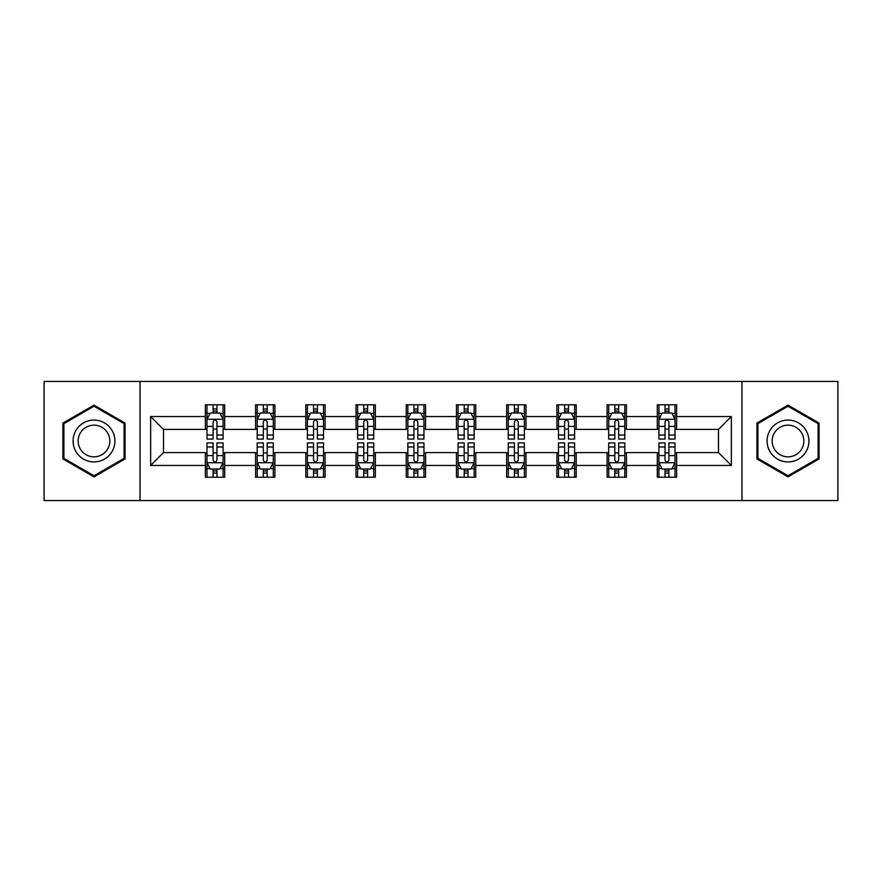 <?xml version="1.0" encoding="UTF-8"?>
<svg xmlns="http://www.w3.org/2000/svg" width="882" height="882" viewBox="0 0 882 882"><rect width="100%" height="100%" fill="white"/><g stroke="black" fill="none" stroke-linecap="round" stroke-linejoin="round"><path stroke-width="1.32" d="M741.971 500.546L837.9 500.546L837.9 381.454L741.971 381.454L741.971 500.546L140.029 500.546L140.029 381.454L44.1 381.454L44.1 500.546L140.029 500.546M741.971 381.454L140.029 381.454M676.626 416.536L676.626 404.783L657.311 404.783L657.311 416.536L626.418 416.536L626.418 404.783L607.103 404.783L607.103 416.536L576.2 416.536L576.2 404.783L556.884 404.783L556.884 416.536L525.981 416.536L525.981 404.783L506.665 404.783L506.665 416.536L475.762 416.536L475.762 404.783L456.446 404.783L456.446 416.536L425.554 416.536L425.554 404.783L406.238 404.783L406.238 416.536L375.335 416.536L375.335 404.783L356.019 404.783L356.019 416.536L325.116 416.536L325.116 404.783L305.8 404.783L305.8 416.536L274.897 416.536L274.897 404.783L255.582 404.783L255.582 416.536L224.69 416.536L224.69 404.783L205.374 404.783L205.374 416.536L150.646 416.536L150.646 465.464L163.523 452.587L205.374 452.587L205.374 477.217L224.69 477.217L224.69 452.587L255.582 452.587L255.582 477.217L274.897 477.217L274.897 452.587L305.8 452.587L305.8 477.217L325.116 477.217L325.116 452.587L356.019 452.587L356.019 477.217L375.335 477.217L375.335 452.587L406.238 452.587L406.238 477.217L425.554 477.217L425.554 452.587L456.446 452.587L456.446 477.217L475.762 477.217L475.762 452.587L506.665 452.587L506.665 477.217L525.981 477.217L525.981 452.587L556.884 452.587L556.884 477.217L576.2 477.217L576.2 452.587L607.103 452.587L607.103 477.217L626.418 477.217L626.418 452.587L657.311 452.587L657.311 477.217L676.626 477.217L676.626 452.587L718.477 452.587L718.477 429.413L676.626 429.413L676.626 416.536L731.354 416.536L731.354 465.464L676.626 465.464M657.311 465.464L626.418 465.464M607.103 465.464L576.2 465.464M556.884 465.464L525.981 465.464M506.665 465.464L475.762 465.464M456.446 465.464L425.554 465.464M406.238 465.464L375.335 465.464M356.019 465.464L325.116 465.464M305.8 465.464L274.897 465.464M255.582 465.464L224.69 465.464M205.374 465.464L150.646 465.464M657.311 416.536L657.311 429.413L626.418 429.413L626.418 416.536M607.103 416.536L607.103 429.413L576.2 429.413L576.2 416.536M556.884 416.536L556.884 429.413L525.981 429.413L525.981 416.536M506.665 416.536L506.665 429.413L475.762 429.413L475.762 416.536M456.446 416.536L456.446 429.413L425.554 429.413L425.554 416.536M406.238 416.536L406.238 429.413L375.335 429.413L375.335 416.536M356.019 416.536L356.019 429.413L325.116 429.413L325.116 416.536M305.8 416.536L305.8 429.413L274.897 429.413L274.897 416.536M255.582 416.536L255.582 429.413L224.69 429.413L224.69 416.536M205.374 416.536L205.374 429.413L163.523 429.413L150.646 416.536M163.523 429.413L163.523 452.587M731.354 465.464L718.477 452.587M718.477 429.413L731.354 416.536M205.374 412.831L206.983 412.831M213.091 412.831L216.961 412.831M223.08 412.831L224.69 412.831M205.374 429.093L206.983 429.093M213.091 429.093L216.961 429.093M223.08 429.093L224.69 429.093M205.374 452.907L206.983 452.907M213.091 452.907L216.961 452.907M223.08 452.907L224.69 452.907M205.374 469.169L206.983 469.169M213.091 469.169L216.961 469.169M223.08 469.169L224.69 469.169M255.582 452.907L257.191 452.907M263.31 452.907L267.18 452.907M273.288 452.907L274.897 452.907M255.582 469.169L257.191 469.169M263.31 469.169L267.18 469.169M273.288 469.169L274.897 469.169M255.582 412.831L257.191 412.831M263.31 412.831L267.18 412.831M273.288 412.831L274.897 412.831M255.582 429.093L257.191 429.093M263.31 429.093L267.18 429.093M273.288 429.093L274.897 429.093M305.8 452.907L307.41 452.907M313.529 452.907L317.388 452.907M323.507 452.907L325.116 452.907M305.8 469.169L307.41 469.169M313.529 469.169L317.388 469.169M323.507 469.169L325.116 469.169M305.8 412.831L307.41 412.831M313.529 412.831L317.388 412.831M323.507 412.831L325.116 412.831M305.8 429.093L307.41 429.093M313.529 429.093L317.388 429.093M323.507 429.093L325.116 429.093M356.019 452.907L357.629 452.907M363.748 452.907L367.607 452.907M373.725 452.907L375.335 452.907M356.019 469.169L357.629 469.169M363.748 469.169L367.607 469.169M373.725 469.169L375.335 469.169M356.019 412.831L357.629 412.831M363.748 412.831L367.607 412.831M373.725 412.831L375.335 412.831M356.019 429.093L357.629 429.093M363.748 429.093L367.607 429.093M373.725 429.093L375.335 429.093M406.238 452.907L407.848 452.907M413.956 452.907L417.825 452.907M423.944 452.907L425.554 452.907M406.238 469.169L407.848 469.169M413.956 469.169L417.825 469.169M423.944 469.169L425.554 469.169M406.238 412.831L407.848 412.831M413.956 412.831L417.825 412.831M423.944 412.831L425.554 412.831M406.238 429.093L407.848 429.093M413.956 429.093L417.825 429.093M423.944 429.093L425.554 429.093M456.446 452.907L458.056 452.907M464.175 452.907L468.044 452.907M474.152 452.907L475.762 452.907M456.446 469.169L458.056 469.169M464.175 469.169L468.044 469.169M474.152 469.169L475.762 469.169M456.446 412.831L458.056 412.831M464.175 412.831L468.044 412.831M474.152 412.831L475.762 412.831M456.446 429.093L458.056 429.093M464.175 429.093L468.044 429.093M474.152 429.093L475.762 429.093M506.665 452.907L508.275 452.907M514.393 452.907L518.252 452.907M524.371 452.907L525.981 452.907M506.665 469.169L508.275 469.169M514.393 469.169L518.252 469.169M524.371 469.169L525.981 469.169M506.665 412.831L508.275 412.831M514.393 412.831L518.252 412.831M524.371 412.831L525.981 412.831M506.665 429.093L508.275 429.093M514.393 429.093L518.252 429.093M524.371 429.093L525.981 429.093M556.884 452.907L558.493 452.907M564.612 452.907L568.471 452.907M574.59 452.907L576.2 452.907M556.884 469.169L558.493 469.169M564.612 469.169L568.471 469.169M574.59 469.169L576.2 469.169M556.884 412.831L558.493 412.831M564.612 412.831L568.471 412.831M574.59 412.831L576.2 412.831M556.884 429.093L558.493 429.093M564.612 429.093L568.471 429.093M574.59 429.093L576.2 429.093M607.103 452.907L608.712 452.907M614.82 452.907L618.69 452.907M624.809 452.907L626.418 452.907M607.103 469.169L608.712 469.169M614.82 469.169L618.69 469.169M624.809 469.169L626.418 469.169M607.103 412.831L608.712 412.831M614.82 412.831L618.69 412.831M624.809 412.831L626.418 412.831M607.103 429.093L608.712 429.093M614.82 429.093L618.69 429.093M624.809 429.093L626.418 429.093M657.311 452.907L658.92 452.907M665.039 452.907L668.909 452.907M675.017 452.907L676.626 452.907M657.311 469.169L658.92 469.169M665.039 469.169L668.909 469.169M675.017 469.169L676.626 469.169M657.311 412.831L658.92 412.831M665.039 412.831L668.909 412.831M675.017 412.831L676.626 412.831M657.311 429.093L658.92 429.093M665.039 429.093L668.909 429.093M675.017 429.093L676.626 429.093M93.999 476.864L125.057 458.938L125.057 423.062L93.999 405.136L62.931 423.062L62.931 458.938L93.999 476.864M819.069 423.062L788.001 405.136L756.943 423.062L756.943 458.938L788.001 476.864L819.069 458.938L819.069 423.062M216.961 408.972L213.091 408.972M223.08 435.035L216.961 435.035L216.961 439.071L223.08 439.071L223.08 419.435L219.861 412.997L210.203 412.997L206.983 419.435L206.983 439.071L213.091 439.071L213.091 435.035L206.983 435.035M206.983 419.435L206.983 404.783M223.08 419.435L223.08 404.783M213.091 412.997L213.091 404.783M216.961 404.783L216.961 412.997M216.961 435.035L216.961 421.85C215.671 419.369 214.381 419.369 213.091 421.85L213.091 435.035M213.091 473.028L216.961 473.028M206.983 446.965L213.091 446.965L213.091 442.929L206.983 442.929L206.983 462.565L210.203 469.003L219.861 469.003L223.08 462.565L223.08 442.929L216.961 442.929L216.961 446.965L223.08 446.965M223.08 462.565L223.08 477.217M206.983 462.565L206.983 477.217M216.961 469.003L216.961 477.217M213.091 477.217L213.091 469.003M213.091 446.965L213.091 460.15C214.381 462.631 215.671 462.631 216.961 460.15L216.961 446.965M112.113 451.463A20.925 20.925 0 0 0 104.451 422.875A20.925 20.925 0 0 0 75.874 430.537A20.925 20.925 0 0 0 83.536 459.125A20.925 20.925 0 0 0 112.113 451.463M107.714 448.916A15.843 15.843 0 0 0 101.915 427.285A15.843 15.843 0 0 0 80.273 433.084A15.843 15.843 0 0 0 86.072 454.715A15.843 15.843 0 0 0 107.714 448.916M63.901 458.375L63.901 423.625L93.999 406.249L124.086 423.625L124.086 458.375L93.999 475.751L63.901 458.375M788.001 420.075A20.925 20.925 0 0 0 767.086 441A20.925 20.925 0 0 0 788.001 461.925A20.925 20.925 0 0 0 808.926 441A20.925 20.925 0 0 0 788.001 420.075M788.001 425.157A15.843 15.843 0 0 0 772.169 441A15.843 15.843 0 0 0 788.001 456.843A15.843 15.843 0 0 0 803.844 441A15.843 15.843 0 0 0 788.001 425.157M818.099 458.375L788.001 475.751L757.914 458.375L757.914 423.625L788.001 406.249L818.099 423.625L818.099 458.375M267.18 408.972L263.31 408.972M273.288 435.035L267.18 435.035L267.18 439.071L273.288 439.071L273.288 419.435L270.068 412.997L260.411 412.997L257.191 419.435L257.191 439.071L263.31 439.071L263.31 435.035L257.191 435.035M257.191 419.435L257.191 404.783M273.288 419.435L273.288 404.783M263.31 412.997L263.31 404.783M267.18 404.783L267.18 412.997M267.18 435.035L267.18 421.85C265.89 419.369 264.6 419.369 263.31 421.85L263.31 435.035M317.388 408.972L313.529 408.972M323.507 435.035L317.388 435.035L317.388 439.071L323.507 439.071L323.507 419.435L320.287 412.997L310.629 412.997L307.41 419.435L307.41 439.071L313.529 439.071L313.529 435.035L307.41 435.035M307.41 419.435L307.41 404.783M323.507 419.435L323.507 404.783M313.529 412.997L313.529 404.783M317.388 404.783L317.388 412.997M317.388 435.035L317.388 421.85C316.109 419.369 314.819 419.369 313.529 421.85L313.529 435.035M263.31 473.028L267.18 473.028M257.191 446.965L263.31 446.965L263.31 442.929L257.191 442.929L257.191 462.565L260.411 469.003L270.068 469.003L273.288 462.565L273.288 442.929L267.18 442.929L267.18 446.965L273.288 446.965M273.288 462.565L273.288 477.217M257.191 462.565L257.191 477.217M267.18 469.003L267.18 477.217M263.31 477.217L263.31 469.003M263.31 446.965L263.31 460.15C264.6 462.631 265.89 462.631 267.18 460.15L267.18 446.965M313.529 473.028L317.388 473.028M307.41 446.965L313.529 446.965L313.529 442.929L307.41 442.929L307.41 462.565L310.629 469.003L320.287 469.003L323.507 462.565L323.507 442.929L317.388 442.929L317.388 446.965L323.507 446.965M323.507 462.565L323.507 477.217M307.41 462.565L307.41 477.217M317.388 469.003L317.388 477.217M313.529 477.217L313.529 469.003M313.529 446.965L313.529 460.15C314.819 462.631 316.098 462.631 317.388 460.15L317.388 446.965M367.607 408.972L363.748 408.972M373.725 435.035L367.607 435.035L367.607 439.071L373.725 439.071L373.725 419.435L370.506 412.997L360.848 412.997L357.629 419.435L357.629 439.071L363.748 439.071L363.748 435.035L357.629 435.035M357.629 419.435L357.629 404.783M373.725 419.435L373.725 404.783M363.748 412.997L363.748 404.783M367.607 404.783L367.607 412.997M367.607 435.035L367.607 421.85C366.317 419.369 365.038 419.369 363.748 421.85L363.748 435.035M417.825 408.972L413.956 408.972M423.944 435.035L417.825 435.035L417.825 439.071L423.944 439.071L423.944 419.435L420.725 412.997L411.067 412.997L407.848 419.435L407.848 439.071L413.956 439.071L413.956 435.035L407.848 435.035M407.848 419.435L407.848 404.783M423.944 419.435L423.944 404.783M413.956 412.997L413.956 404.783M417.825 404.783L417.825 412.997M417.825 435.035L417.825 421.85C416.536 419.369 415.246 419.369 413.956 421.85L413.956 435.035M468.044 408.972L464.175 408.972M474.152 435.035L468.044 435.035L468.044 439.071L474.152 439.071L474.152 419.435L470.933 412.997L461.275 412.997L458.056 419.435L458.056 439.071L464.175 439.071L464.175 435.035L458.056 435.035M458.056 419.435L458.056 404.783M474.152 419.435L474.152 404.783M464.175 412.997L464.175 404.783M468.044 404.783L468.044 412.997M468.044 435.035L468.044 421.85C466.754 419.369 465.464 419.369 464.175 421.85L464.175 435.035M363.748 473.028L367.607 473.028M357.629 446.965L363.748 446.965L363.748 442.929L357.629 442.929L357.629 462.565L360.848 469.003L370.506 469.003L373.725 462.565L373.725 442.929L367.607 442.929L367.607 446.965L373.725 446.965M373.725 462.565L373.725 477.217M357.629 462.565L357.629 477.217M367.607 469.003L367.607 477.217M363.748 477.217L363.748 469.003M363.748 446.965L363.748 460.15C365.027 462.631 366.317 462.631 367.607 460.15L367.607 446.965M413.956 473.028L417.825 473.028M407.848 446.965L413.956 446.965L413.956 442.929L407.848 442.929L407.848 462.565L411.067 469.003L420.725 469.003L423.944 462.565L423.944 442.929L417.825 442.929L417.825 446.965L423.944 446.965M423.944 462.565L423.944 477.217M407.848 462.565L407.848 477.217M417.825 469.003L417.825 477.217M413.956 477.217L413.956 469.003M413.956 446.965L413.956 460.15C415.246 462.631 416.536 462.631 417.825 460.15L417.825 446.965M464.175 473.028L468.044 473.028M458.056 446.965L464.175 446.965L464.175 442.929L458.056 442.929L458.056 462.565L461.275 469.003L470.933 469.003L474.152 462.565L474.152 442.929L468.044 442.929L468.044 446.965L474.152 446.965M474.152 462.565L474.152 477.217M458.056 462.565L458.056 477.217M468.044 469.003L468.044 477.217M464.175 477.217L464.175 469.003M464.175 446.965L464.175 460.15C465.464 462.631 466.754 462.631 468.044 460.15L468.044 446.965M518.252 408.972L514.393 408.972M524.371 435.035L518.252 435.035L518.252 439.071L524.371 439.071L524.371 419.435L521.152 412.997L511.494 412.997L508.275 419.435L508.275 439.071L514.393 439.071L514.393 435.035L508.275 435.035M508.275 419.435L508.275 404.783M524.371 419.435L524.371 404.783M514.393 412.997L514.393 404.783M518.252 404.783L518.252 412.997M518.252 435.035L518.252 421.85C516.973 419.369 515.683 419.369 514.393 421.85L514.393 435.035M514.393 473.028L518.252 473.028M508.275 446.965L514.393 446.965L514.393 442.929L508.275 442.929L508.275 462.565L511.494 469.003L521.152 469.003L524.371 462.565L524.371 442.929L518.252 442.929L518.252 446.965L524.371 446.965M524.371 462.565L524.371 477.217M508.275 462.565L508.275 477.217M518.252 469.003L518.252 477.217M514.393 477.217L514.393 469.003M514.393 446.965L514.393 460.15C515.683 462.631 516.962 462.631 518.252 460.15L518.252 446.965M568.471 408.972L564.612 408.972M574.59 435.035L568.471 435.035L568.471 439.071L574.59 439.071L574.59 419.435L571.371 412.997L561.713 412.997L558.493 419.435L558.493 439.071L564.612 439.071L564.612 435.035L558.493 435.035M558.493 419.435L558.493 404.783M574.59 419.435L574.59 404.783M564.612 412.997L564.612 404.783M568.471 404.783L568.471 412.997M568.471 435.035L568.471 421.85C567.181 419.369 565.902 419.369 564.612 421.85L564.612 435.035M564.612 473.028L568.471 473.028M558.493 446.965L564.612 446.965L564.612 442.929L558.493 442.929L558.493 462.565L561.713 469.003L571.371 469.003L574.59 462.565L574.59 442.929L568.471 442.929L568.471 446.965L574.59 446.965M574.59 462.565L574.59 477.217M558.493 462.565L558.493 477.217M568.471 469.003L568.471 477.217M564.612 477.217L564.612 469.003M564.612 446.965L564.612 460.15C565.891 462.631 567.181 462.631 568.471 460.15L568.471 446.965M618.69 408.972L614.82 408.972M624.809 435.035L618.69 435.035L618.69 439.071L624.809 439.071L624.809 419.435L621.589 412.997L611.932 412.997L608.712 419.435L608.712 439.071L614.82 439.071L614.82 435.035L608.712 435.035M608.712 419.435L608.712 404.783M624.809 419.435L624.809 404.783M614.82 412.997L614.82 404.783M618.69 404.783L618.69 412.997M618.69 435.035L618.69 421.85C617.4 419.369 616.11 419.369 614.82 421.85L614.82 435.035M614.82 473.028L618.69 473.028M608.712 446.965L614.82 446.965L614.82 442.929L608.712 442.929L608.712 462.565L611.932 469.003L621.589 469.003L624.809 462.565L624.809 442.929L618.69 442.929L618.69 446.965L624.809 446.965M624.809 462.565L624.809 477.217M608.712 462.565L608.712 477.217M618.69 469.003L618.69 477.217M614.82 477.217L614.82 469.003M614.82 446.965L614.82 460.15C616.11 462.631 617.4 462.631 618.69 460.15L618.69 446.965M668.909 408.972L665.039 408.972M675.017 435.035L668.909 435.035L668.909 439.071L675.017 439.071L675.017 419.435L671.797 412.997L662.139 412.997L658.92 419.435L658.92 439.071L665.039 439.071L665.039 435.035L658.92 435.035M658.92 419.435L658.92 404.783M675.017 419.435L675.017 404.783M665.039 412.997L665.039 404.783M668.909 404.783L668.909 412.997M668.909 435.035L668.909 421.85C667.619 419.369 666.329 419.369 665.039 421.85L665.039 435.035M665.039 473.028L668.909 473.028M658.92 446.965L665.039 446.965L665.039 442.929L658.92 442.929L658.92 462.565L662.139 469.003L671.797 469.003L675.017 462.565L675.017 442.929L668.909 442.929L668.909 446.965L675.017 446.965M675.017 462.565L675.017 477.217M658.92 462.565L658.92 477.217M668.909 469.003L668.909 477.217M665.039 477.217L665.039 469.003M665.039 446.965L665.039 460.15C666.329 462.631 667.619 462.631 668.909 460.15L668.909 446.965M222.992 419.27L207.061 419.27M206.983 413.382L210.004 413.382M220.048 413.382L223.08 413.382M213.091 426.403L206.983 426.403M223.08 426.403L216.961 426.403M216.961 411.023L213.091 411.023M207.061 462.73L222.992 462.73M223.08 468.618L220.048 468.618M210.004 468.618L206.983 468.618M216.961 455.597L223.08 455.597M206.983 455.597L213.091 455.597M213.091 470.977L216.961 470.977M273.211 419.27L257.279 419.27M257.191 413.382L260.223 413.382M270.267 413.382L273.288 413.382M263.31 426.403L257.191 426.403M273.288 426.403L267.18 426.403M267.18 411.023L263.31 411.023M323.429 419.27L307.498 419.27M307.41 413.382L310.442 413.382M320.486 413.382L323.507 413.382M313.529 426.403L307.41 426.403M323.507 426.403L317.388 426.403M317.388 411.023L313.529 411.023M257.279 462.73L273.211 462.73M273.288 468.618L270.267 468.618M260.223 468.618L257.191 468.618M267.18 455.597L273.288 455.597M257.191 455.597L263.31 455.597M263.31 470.977L267.18 470.977M307.498 462.73L323.429 462.73M323.507 468.618L320.486 468.618M310.442 468.618L307.41 468.618M317.388 455.597L323.507 455.597M307.41 455.597L313.529 455.597M313.529 470.977L317.388 470.977M373.648 419.27L357.706 419.27M357.629 413.382L360.65 413.382M370.694 413.382L373.725 413.382M363.748 426.403L357.629 426.403M373.725 426.403L367.607 426.403M367.607 411.023L363.748 411.023M423.856 419.27L407.925 419.27M407.848 413.382L410.869 413.382M420.912 413.382L423.944 413.382M413.956 426.403L407.848 426.403M423.944 426.403L417.825 426.403M417.825 411.023L413.956 411.023M474.075 419.27L458.144 419.27M458.056 413.382L461.088 413.382M471.131 413.382L474.152 413.382M464.175 426.403L458.056 426.403M474.152 426.403L468.044 426.403M468.044 411.023L464.175 411.023M357.706 462.73L373.648 462.73M373.725 468.618L370.694 468.618M360.65 468.618L357.629 468.618M367.607 455.597L373.725 455.597M357.629 455.597L363.748 455.597M363.748 470.977L367.607 470.977M407.925 462.73L423.856 462.73M423.944 468.618L420.912 468.618M410.869 468.618L407.848 468.618M417.825 455.597L423.944 455.597M407.848 455.597L413.956 455.597M413.956 470.977L417.825 470.977M458.144 462.73L474.075 462.73M474.152 468.618L471.131 468.618M461.088 468.618L458.056 468.618M468.044 455.597L474.152 455.597M458.056 455.597L464.175 455.597M464.175 470.977L468.044 470.977M524.294 419.27L508.352 419.27M508.275 413.382L511.306 413.382M521.35 413.382L524.371 413.382M514.393 426.403L508.275 426.403M524.371 426.403L518.252 426.403M518.252 411.023L514.393 411.023M508.352 462.73L524.294 462.73M524.371 468.618L521.35 468.618M511.306 468.618L508.275 468.618M518.252 455.597L524.371 455.597M508.275 455.597L514.393 455.597M514.393 470.977L518.252 470.977M574.502 419.27L558.571 419.27M558.493 413.382L561.514 413.382M571.558 413.382L574.59 413.382M564.612 426.403L558.493 426.403M574.59 426.403L568.471 426.403M568.471 411.023L564.612 411.023M558.571 462.73L574.502 462.73M574.59 468.618L571.558 468.618M561.514 468.618L558.493 468.618M568.471 455.597L574.59 455.597M558.493 455.597L564.612 455.597M564.612 470.977L568.471 470.977M624.721 419.27L608.789 419.27M608.712 413.382L611.733 413.382M621.777 413.382L624.809 413.382M614.82 426.403L608.712 426.403M624.809 426.403L618.69 426.403M618.69 411.023L614.82 411.023M608.789 462.73L624.721 462.73M624.809 468.618L621.777 468.618M611.733 468.618L608.712 468.618M618.69 455.597L624.809 455.597M608.712 455.597L614.82 455.597M614.82 470.977L618.69 470.977M674.939 419.27L659.008 419.27M658.92 413.382L661.952 413.382M671.996 413.382L675.017 413.382M665.039 426.403L658.92 426.403M675.017 426.403L668.909 426.403M668.909 411.023L665.039 411.023M659.008 462.73L674.939 462.73M675.017 468.618L671.996 468.618M661.952 468.618L658.92 468.618M668.909 455.597L675.017 455.597M658.92 455.597L665.039 455.597M665.039 470.977L668.909 470.977"/></g></svg>
